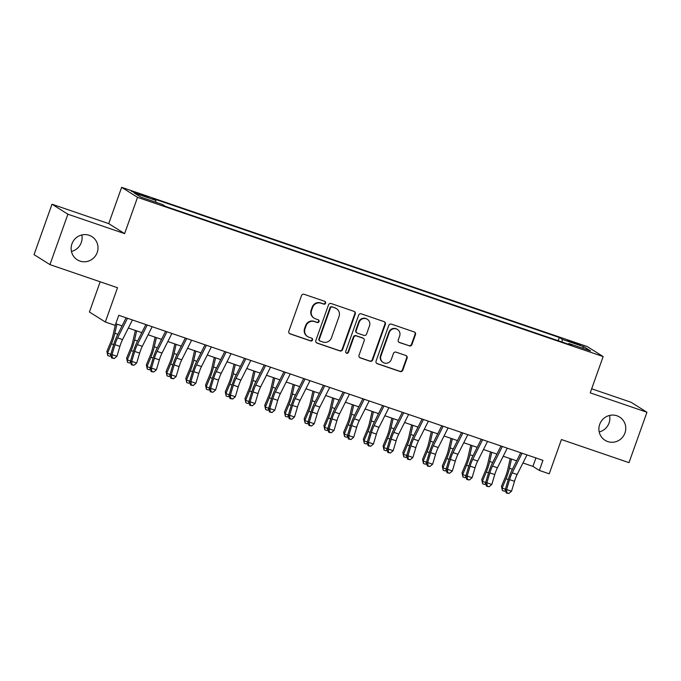 <?xml version="1.0" encoding="UTF-8"?>
<svg xmlns="http://www.w3.org/2000/svg" width="681" height="681" viewBox="0 0 681 681"><rect width="100%" height="100%" fill="white"/><g stroke="black" fill="none" stroke-linecap="round" stroke-linejoin="round"><path stroke-width="1.02" d="M325.595 303.19A1.473 1.43 122.1 0 0 324.726 301.334L304.152 294.303A2.103 2.043 122.1 0 0 301.513 295.614L288.829 331.238A2.103 2.043 122.1 0 0 290.063 333.877L310.638 340.917A1.473 1.43 122.1 0 0 311.915 338.278A1.473 1.43 122.1 0 0 311.626 338.142L308.961 337.231A6.733 6.538 122.1 0 1 305.02 328.778L306.075 325.816A6.733 6.538 122.1 0 1 314.528 321.602L317.193 322.513A1.473 1.43 122.1 0 0 318.47 319.883A1.473 1.43 122.1 0 0 318.172 319.738L315.516 318.827A6.733 6.538 122.1 0 1 311.575 310.383L312.63 307.412A6.733 6.538 122.1 0 1 321.083 303.198L323.739 304.109A1.473 1.43 122.1 0 0 325.595 303.19M314.188 318.197L313.754 317.925A6.733 6.538 122.1 0 1 311.14 310.11L312.196 307.14A6.733 6.538 122.1 0 1 320.649 302.926L323.313 303.837A1.473 1.43 122.1 0 0 324.794 301.36M289.442 333.528A2.103 2.043 122.1 0 0 289.629 333.605L310.204 340.645A1.473 1.43 122.1 0 0 311.685 338.168M307.633 336.601L307.208 336.329A6.733 6.538 122.1 0 1 304.586 328.514L305.641 325.544A6.733 6.538 122.1 0 1 314.094 321.33L316.759 322.241A1.473 1.43 122.1 0 0 318.24 319.764M599.706 424.357A13.714 13.322 122.1 0 0 605.034 440.292A13.714 13.322 122.1 0 0 624.954 432.997A13.714 13.322 122.1 0 0 619.625 417.061A13.714 13.322 122.1 0 0 599.706 424.357M599.203 431.924A13.714 13.322 122.1 0 0 609.555 415.444M71.948 243.875A13.714 13.322 122.1 0 0 77.276 259.801A13.714 13.322 122.1 0 0 97.196 252.506A13.714 13.322 122.1 0 0 91.867 236.579A13.714 13.322 122.1 0 0 71.948 243.875M71.445 251.434A13.714 13.322 122.1 0 0 81.797 234.954M572.542 341.845L567.452 340.415L580.374 345.012L572.542 341.845M409.281 345.905A2.103 2.043 122.1 0 0 411.92 344.586L415.478 334.592A2.103 2.043 122.1 0 0 414.244 331.953L391.396 324.139A2.103 2.043 122.1 0 0 388.757 325.45L376.074 361.075A2.103 2.043 122.1 0 0 377.3 363.714L400.156 371.528A2.103 2.043 122.1 0 0 402.794 370.209L407.093 358.138A2.103 2.043 122.1 0 0 405.859 355.499L396.078 352.154A2.103 2.043 122.1 0 0 393.439 353.473L391.311 359.457A5.627 5.465 122.1 0 1 383.131 362.454A5.627 5.465 122.1 0 1 380.951 355.916L389.294 332.464A5.627 5.465 122.1 0 1 397.474 329.476A5.627 5.465 122.1 0 1 399.662 336.005L398.266 339.913A2.103 2.043 122.1 0 0 399.5 342.56L408.847 345.633A2.103 2.043 122.1 0 0 411.486 344.314L415.044 334.32A2.103 2.043 122.1 0 0 414.44 332.03M67.896 214.217L124.614 233.617L108.722 223.623L51.994 204.223L67.896 214.217L49.951 264.62L117.524 287.731L105.317 322.002L115.183 325.373L118.775 315.294L542.953 460.356L539.361 470.435L549.226 473.814L561.433 439.543L629.006 462.646L646.95 412.252L631.049 402.258L591.67 388.791M124.614 233.617L137.536 197.328L603.153 356.563L590.231 392.852L646.95 412.252M355.252 313.992A2.103 2.043 122.1 0 0 354.018 311.353L331.17 303.539A2.103 2.043 122.1 0 0 328.523 304.858L315.839 340.474A2.103 2.043 122.1 0 0 317.074 343.113L339.93 350.928A2.103 2.043 122.1 0 0 342.569 349.617L355.252 313.992L354.818 313.728A2.103 2.043 122.1 0 0 354.214 311.43M361.279 313.839L384.135 321.653A2.103 2.043 122.1 0 1 385.361 324.292L372.677 359.917A2.103 2.043 122.1 0 1 370.038 361.228L360.258 357.883A2.103 2.043 122.1 0 1 359.032 355.244L364.173 340.798A2.103 2.043 122.1 0 0 362.939 338.159L356.452 335.937A2.103 2.043 122.1 0 0 353.814 337.257L348.459 352.298A1.473 1.43 122.1 0 1 346.314 353.081A1.473 1.43 122.1 0 1 345.744 351.37L358.64 315.158A2.103 2.043 122.1 0 1 361.279 313.839M49.951 264.62L34.05 254.626L51.994 204.223M139.035 194.366L148.305 197.243L136.37 192.697L131.442 191.301L139.035 194.366M137.536 197.328L121.644 187.335L587.252 346.569L603.153 356.563M558.19 340.704L559.331 337.504L152.91 198.511L155.915 200.401L155.694 202.197M559.331 337.504L562.336 339.393L584.043 346.816L590.572 350.919L568.873 343.496L571.878 345.386L165.457 206.394L162.453 204.504L140.746 197.081L134.217 192.978L155.915 200.401M100.175 281.798L89.415 312.009L105.317 322.002M108.722 223.623L121.644 187.335M522.948 462.978L532.917 466.383L539.361 470.435M115.77 323.73L122.069 325.884M128.369 328.038L141.801 332.626M148.092 334.78L161.533 339.376M167.824 341.53L181.257 346.127M187.556 348.272L200.989 352.869M207.279 355.022L220.721 359.619M227.011 361.773L240.444 366.361M246.743 368.515L260.176 373.111M266.467 375.265L279.908 379.862M286.199 382.015L299.631 386.604M305.931 388.757L319.363 393.354M325.654 395.508L339.095 400.105M345.386 402.25L358.819 406.846M365.118 409L378.551 413.597M384.85 415.75L398.283 420.339M404.574 422.492L418.006 427.089M424.306 429.243L437.738 433.84M444.038 435.993L457.47 440.581M463.761 442.735L477.194 447.332M483.493 449.486L496.926 454.082M503.225 456.227L516.658 460.824M535.921 457.955L532.917 466.383M568.873 343.496L568.414 344.203M562.012 342.015L562.336 339.393M584.043 346.816L582.272 348.076M316.452 342.773A2.103 2.043 122.1 0 0 316.648 342.849L339.496 350.664A2.103 2.043 122.1 0 0 342.134 349.344L354.818 313.728M332.311 307.037A1.473 1.43 122.1 0 0 330.464 307.957L319.329 339.223A1.473 1.43 122.1 0 0 320.189 341.07L322.998 342.032A6.733 6.538 122.1 0 0 331.451 337.819L339.061 316.452A6.733 6.538 122.1 0 0 335.12 307.999L331.885 306.765A1.473 1.43 122.1 0 0 330.03 307.693L330.464 307.957M319.9 340.934L319.474 340.67A1.473 1.43 122.1 0 1 318.904 338.959L330.03 307.693M336.448 308.629L336.014 308.365A6.733 6.538 122.1 0 0 334.686 307.727L335.12 307.999M331.885 306.765L334.686 307.727M359.636 357.542A2.103 2.043 122.1 0 0 359.832 357.619L369.613 360.964A2.103 2.043 122.1 0 0 372.252 359.645L384.935 324.028A2.103 2.043 122.1 0 0 384.322 321.73M363.356 338.355L362.922 338.082A2.103 2.043 122.1 0 0 362.513 337.887L356.027 335.665A2.103 2.043 122.1 0 0 353.379 336.984L348.025 352.026L348.459 352.298M346.118 352.92A1.473 1.43 122.1 0 0 348.025 352.026M369.511 325.807A5.627 5.465 122.1 0 0 367.323 319.27A5.627 5.465 122.1 0 0 359.151 322.266L356.206 330.523A2.103 2.043 122.1 0 0 357.44 333.171L363.926 335.384A2.103 2.043 122.1 0 0 366.565 334.073L369.511 325.807M367.323 319.27L366.897 319.006A5.627 5.465 122.1 0 0 358.717 321.994L359.151 322.266M357.023 332.975L356.597 332.703A2.103 2.043 122.1 0 1 355.78 330.259L358.717 321.994M398.879 342.211A2.103 2.043 122.1 0 0 399.066 342.288L408.847 345.633M397.474 329.476L397.04 329.204A5.627 5.465 122.1 0 0 388.868 332.192L389.294 332.464M383.131 362.454L382.705 362.181A5.627 5.465 122.1 0 1 380.517 355.644L388.868 332.192M376.678 363.365A2.103 2.043 122.1 0 0 376.874 363.441L399.721 371.256A2.103 2.043 122.1 0 0 402.369 369.945L406.659 357.874A2.103 2.043 122.1 0 0 406.055 355.576M115.387 324.794L113.055 335.009A10.717 2.477 108.9 0 1 110.782 342.049L106.9 351.362L107.547 353.141L111.437 343.828A16.072 3.711 -71.1 0 0 114.842 333.273L116.928 324.122M110.824 355.703L109.769 356.265L107.794 355.593L106.9 351.362M107.794 355.593L107.547 353.141L110.807 354.256M121.661 326.701L121.865 325.807M132.429 319.959L122.563 339.572A10.717 2.477 -71.1 0 0 119.907 346.365L116.953 356.274L112.024 354.58L112.28 357.857L111.701 358.044L114.255 358.538L112.28 357.857M127.492 318.274L117.634 337.887A10.717 2.477 -71.1 0 0 114.978 344.68L112.024 354.58L110.577 355.048L113.531 345.139A16.072 3.711 108.9 0 1 117.515 334.95L126.13 317.806M110.577 355.048L111.701 358.044M114.255 358.538L116.953 356.274M135.374 330.43L132.786 341.76A10.717 2.477 108.9 0 1 130.514 348.791L126.623 358.112L127.279 359.891L131.161 350.57A16.072 3.711 -71.1 0 0 134.574 340.015L136.66 330.872M130.556 362.454L129.501 363.016L127.526 362.335L126.623 358.112M127.526 362.335L127.279 359.891L130.539 361.007M141.384 333.452L141.588 332.558M155.106 337.18L152.518 348.502A10.717 2.477 108.9 0 1 150.246 355.542L146.355 364.854L147.002 366.633L150.893 357.321A16.072 3.711 -71.1 0 0 154.298 346.765L156.392 337.614M150.28 369.204L149.233 369.757L147.258 369.085L146.355 364.854M147.258 369.085L147.002 366.633L150.271 367.749M161.116 340.194L161.32 339.308M174.83 343.922L172.242 355.252A10.717 2.477 108.9 0 1 169.969 362.292L166.087 371.605L166.734 373.384L170.625 364.071A16.072 3.711 -71.1 0 0 174.03 353.516L176.115 344.365M170.012 375.946L168.956 376.508L166.981 375.835L166.087 371.605M166.981 375.835L166.734 373.384L169.995 374.499M180.848 346.944L181.052 346.05M194.562 350.672L191.974 362.003A10.717 2.477 108.9 0 1 189.701 369.034L185.811 378.355L186.466 380.134L190.348 370.813A16.072 3.711 -71.1 0 0 193.762 360.258L195.847 351.115M189.744 382.696L188.688 383.258L186.713 382.577L185.811 378.355M186.713 382.577L186.466 380.134L189.727 381.249M200.58 353.694L200.776 352.801M152.152 326.71L142.295 346.323A10.717 2.477 -71.1 0 0 139.639 353.116L136.685 363.016L131.748 361.33L132.012 364.607L131.433 364.795L133.987 365.28L132.012 364.607M147.224 325.024L137.358 344.629A10.717 2.477 -71.1 0 0 134.702 351.43L131.748 361.33L130.301 361.79L133.255 351.89A16.072 3.711 108.9 0 1 137.239 341.692L145.862 324.556M130.301 361.79L131.433 364.795M133.987 365.28L136.685 363.016M171.884 333.46L162.018 353.064A10.717 2.477 -71.1 0 0 159.363 359.866L156.409 369.766L151.48 368.08L151.735 371.358L151.165 371.537L153.71 372.03L151.735 371.358M166.956 331.766L157.09 351.379A10.717 2.477 -71.1 0 0 154.434 358.172L151.48 368.08L150.033 368.54L152.987 358.64A16.072 3.711 108.9 0 1 156.97 348.442L165.594 331.306M150.033 368.54L151.165 371.537M153.71 372.03L156.409 369.766M191.616 340.202L181.75 359.815A10.717 2.477 -71.1 0 0 179.094 366.608L176.141 376.508L171.212 374.822L171.467 378.1L170.888 378.287L173.442 378.781L171.467 378.1M186.679 338.517L176.822 358.129A10.717 2.477 -71.1 0 0 174.166 364.922L171.212 374.822L169.765 375.282L172.719 365.382A16.072 3.711 108.9 0 1 176.702 355.193L185.317 338.048M169.765 375.282L170.888 378.287M173.442 378.781L176.141 376.508M211.34 346.952L201.482 366.557A10.717 2.477 -71.1 0 0 198.826 373.358L195.873 383.258L190.935 381.573L191.199 384.85L190.62 385.037L193.174 385.523L191.199 384.85M206.411 345.267L196.545 364.871A10.717 2.477 -71.1 0 0 193.889 371.673L190.935 381.573L189.488 382.032L192.442 372.132A16.072 3.711 108.9 0 1 196.426 361.934L205.049 344.799M189.488 382.032L190.62 385.037M193.174 385.523L195.873 383.258M214.294 357.423L211.706 368.744A10.717 2.477 108.9 0 1 209.433 375.784L205.543 385.097L206.19 386.876L210.08 377.563A16.072 3.711 -71.1 0 0 213.485 367.008L215.579 357.857M209.467 389.438L208.42 390L206.445 389.328L205.543 385.097M206.445 389.328L206.19 386.876L209.459 387.991M220.303 360.436L220.508 359.542M231.072 353.694L221.206 373.307A10.717 2.477 -71.1 0 0 218.55 380.1L215.596 390.009L210.667 388.315L210.931 391.601L210.352 391.779L212.898 392.273L210.931 391.601M226.143 352.009L216.277 371.622A10.717 2.477 -71.1 0 0 213.621 378.415L210.667 388.315L209.22 388.783L212.174 378.883A16.072 3.711 108.9 0 1 216.158 368.685L224.781 351.549M209.22 388.783L210.352 391.779M212.898 392.273L215.596 390.009M234.017 364.165L231.429 375.495A10.717 2.477 108.9 0 1 229.165 382.535L225.275 391.847L225.922 393.627L229.812 384.305A16.072 3.711 -71.1 0 0 233.217 373.75L235.303 364.607M229.199 396.189L228.144 396.751L226.169 396.078L225.275 391.847M226.169 396.078L225.922 393.627L229.182 394.742M240.035 367.187L240.24 366.293M250.804 360.445L240.938 380.058A10.717 2.477 -71.1 0 0 238.282 386.851L235.328 396.751L230.399 395.065L230.655 398.342L230.076 398.53L232.63 399.015L230.655 398.342M245.867 358.759L236.009 378.364A10.717 2.477 -71.1 0 0 233.353 385.165L230.399 395.065L228.952 395.525L231.906 385.625A16.072 3.711 108.9 0 1 235.89 375.427L244.505 358.291M228.952 395.525L230.076 398.53M232.63 399.015L235.328 396.751M253.749 370.915L251.161 382.237A10.717 2.477 108.9 0 1 248.888 389.277L244.998 398.589L245.654 400.368L249.535 391.056A16.072 3.711 -71.1 0 0 252.949 380.5L255.035 371.358M248.931 402.939L247.875 403.492L245.901 402.82L244.998 398.589M245.901 402.82L245.654 400.368L248.914 401.484M259.767 373.929L259.963 373.043M270.527 367.195L260.67 386.799A10.717 2.477 -71.1 0 0 258.014 393.601L255.06 403.501L250.123 401.816L250.387 405.093L249.808 405.272L252.362 405.765L250.387 405.093M265.599 365.501L255.733 385.114A10.717 2.477 -71.1 0 0 253.077 391.915L250.123 401.816L248.676 402.275L251.638 392.375A16.072 3.711 108.9 0 1 255.613 382.177L264.237 365.042M248.676 402.275L249.808 405.272M252.362 405.765L255.06 403.501M273.481 377.657L270.893 388.987A10.717 2.477 108.9 0 1 268.62 396.027L264.73 405.34L265.377 407.119L269.267 397.806A16.072 3.711 -71.1 0 0 272.672 387.251L274.766 378.1M268.654 409.681L267.607 410.243L265.633 409.57L264.73 405.34M265.633 409.57L265.377 407.119L268.646 408.234M279.491 380.679L279.695 379.785M290.259 373.937L280.393 393.55A10.717 2.477 -71.1 0 0 277.737 400.343L274.784 410.243L269.855 408.557L270.119 411.835L269.54 412.022L272.085 412.516L270.119 411.835M285.33 372.252L275.464 391.864A10.717 2.477 -71.1 0 0 272.809 398.657L269.855 408.557L268.408 409.026L271.361 399.117A16.072 3.711 108.9 0 1 275.345 388.928L283.968 371.783M268.408 409.026L269.54 412.022M272.085 412.516L274.784 410.243M293.205 384.407L290.617 395.738A10.717 2.477 108.9 0 1 288.352 402.769L284.462 412.09L285.109 413.869L288.999 404.548A16.072 3.711 -71.1 0 0 292.404 393.993L294.49 384.85M288.386 416.431L287.331 416.993L285.356 416.312L284.462 412.09M285.356 416.312L285.109 413.869L288.369 414.984M299.223 387.429L299.427 386.536M312.937 391.158L310.349 402.48A10.717 2.477 108.9 0 1 308.076 409.519L304.186 418.832L304.841 420.611L308.723 411.298A16.072 3.711 -71.1 0 0 312.136 400.743L314.222 391.592M308.118 423.182L307.063 423.735L305.088 423.063L304.186 418.832M305.088 423.063L304.841 420.611L308.101 421.726M318.955 394.171L319.159 393.286M332.668 397.9L330.081 409.23A10.717 2.477 108.9 0 1 327.808 416.27L323.918 425.582L324.565 427.362L328.455 418.049A16.072 3.711 -71.1 0 0 331.86 407.493L333.954 398.342M327.842 429.924L326.795 430.486L324.82 429.813L323.918 425.582M324.82 429.813L324.565 427.362L327.833 428.477M338.678 400.922L338.883 400.028M352.392 404.65L349.804 415.98A10.717 2.477 108.9 0 1 347.54 423.012L343.65 432.333L344.297 434.103L348.187 424.791A16.072 3.711 -71.1 0 0 351.592 414.235L353.677 405.093M347.574 436.674L346.518 437.236L344.552 436.555L343.65 432.333M344.552 436.555L344.297 434.103L347.557 435.227M358.41 407.672L358.615 406.778M372.124 411.401L369.536 422.722A10.717 2.477 108.9 0 1 367.263 429.762L363.382 439.075L364.029 440.854L367.91 431.541A16.072 3.711 -71.1 0 0 371.324 420.986L373.409 411.835M367.306 443.416L366.25 443.978L364.275 443.305L363.382 439.075M364.275 443.305L364.029 440.854L367.289 441.969M378.142 414.414L378.347 413.52M391.856 418.143L389.268 429.473A10.717 2.477 108.9 0 1 386.995 436.512L383.105 445.825L383.752 447.604L387.642 438.283A16.072 3.711 -71.1 0 0 391.047 427.728L393.141 418.585M387.029 450.167L385.982 450.728L384.007 450.056L383.105 445.825M384.007 450.056L383.752 447.604L387.021 448.719M397.866 421.164L398.07 420.271M411.579 424.893L408.992 436.215A10.717 2.477 108.9 0 1 406.727 443.254L402.837 452.567L403.484 454.346L407.374 445.033A16.072 3.711 -71.1 0 0 410.779 434.478L412.865 425.336M406.761 456.917L405.706 457.47L403.739 456.798L402.837 452.567M403.739 456.798L403.484 454.346L406.744 455.461M417.598 427.906L417.802 427.021M431.311 431.635L428.724 442.965A10.717 2.477 108.9 0 1 426.451 450.005L422.569 459.317L423.216 461.097L427.098 451.784A16.072 3.711 -71.1 0 0 430.511 441.228L432.597 432.077M426.493 463.659L425.438 464.221L423.463 463.548L422.569 459.317M423.463 463.548L423.216 461.097L426.476 462.212M437.33 434.657L437.534 433.763M451.043 438.385L448.456 449.715A10.717 2.477 108.9 0 1 446.183 456.747L442.292 466.068L442.939 467.847L446.83 458.526A16.072 3.711 -71.1 0 0 450.235 447.97L452.329 438.828M446.217 470.409L445.17 470.971L443.195 470.29L442.292 466.068M443.195 470.29L442.939 467.847L446.208 468.962M457.053 441.407L457.257 440.513M470.767 445.136L468.179 456.457A10.717 2.477 108.9 0 1 465.915 463.497L462.024 472.81L462.671 474.589L466.562 465.276A16.072 3.711 -71.1 0 0 469.967 454.721L472.061 445.57M465.949 477.16L464.893 477.713L462.927 477.04L462.024 472.81M462.927 477.04L462.671 474.589L465.932 475.704M476.785 448.149L476.989 447.264M490.499 451.878L487.911 463.208A10.717 2.477 108.9 0 1 485.638 470.248L481.756 479.56L482.403 481.339L486.294 472.027A16.072 3.711 -71.1 0 0 489.699 461.463L491.784 452.32M485.681 483.902L484.625 484.463L482.65 483.791L481.756 479.56M482.65 483.791L482.403 481.339L485.664 482.454M496.517 454.899L496.721 454.006M510.231 458.628L507.643 469.958A10.717 2.477 108.9 0 1 505.37 476.989L501.48 486.311L502.127 488.081L506.017 478.769A16.072 3.711 -71.1 0 0 509.422 468.213L511.516 459.071M505.404 490.652L504.357 491.214L502.382 490.533L501.48 486.311M502.382 490.533L502.127 488.081L505.396 489.205M516.241 461.65L516.445 460.756M309.991 380.688L300.125 400.292A10.717 2.477 -71.1 0 0 297.469 407.093L294.515 416.993L289.587 415.308L289.842 418.585L289.263 418.772L291.817 419.258L289.842 418.585M305.054 379.002L295.196 398.606A10.717 2.477 -71.1 0 0 292.541 405.408L289.587 415.308L288.14 415.768L291.093 405.867A16.072 3.711 108.9 0 1 295.077 395.67L303.692 378.534M288.14 415.768L289.263 418.772M291.817 419.258L294.515 416.993M329.723 387.438L319.857 407.042A10.717 2.477 -71.1 0 0 317.201 413.844L314.247 423.744L309.31 422.058L309.574 425.336L308.995 425.514L311.549 426.008L309.574 425.336M324.786 385.744L314.92 405.357A10.717 2.477 -71.1 0 0 312.264 412.15L309.31 422.058L307.863 422.518L310.825 412.618A16.072 3.711 108.9 0 1 314.801 402.42L323.424 385.284M307.863 422.518L308.995 425.514M311.549 426.008L314.247 423.744M349.447 394.18L339.581 413.793A10.717 2.477 -71.1 0 0 336.933 420.586L333.971 430.486L329.042 428.8L329.306 432.077L328.727 432.265L331.272 432.758L329.306 432.077M344.518 392.494L334.652 412.107A10.717 2.477 -71.1 0 0 331.996 418.9L329.042 428.8L327.595 429.26L330.549 419.36A16.072 3.711 108.9 0 1 334.533 409.17L343.156 392.026M327.595 429.26L328.727 432.265M331.272 432.758L333.971 430.486M369.179 400.93L359.313 420.535A10.717 2.477 -71.1 0 0 356.657 427.336L353.703 437.236L348.774 435.551L349.03 438.828L348.451 439.015L351.004 439.5L349.03 438.828M364.241 399.245L354.384 418.849A10.717 2.477 -71.1 0 0 351.728 425.651L348.774 435.551L347.327 436.01L350.281 426.11A16.072 3.711 108.9 0 1 354.265 415.912L362.879 398.777M347.327 436.01L348.451 439.015M351.004 439.5L353.703 437.236M388.911 407.672L379.045 427.285A10.717 2.477 -71.1 0 0 376.389 434.078L373.435 443.986L368.498 442.292L368.761 445.578L368.183 445.757L370.736 446.251L368.761 445.578M383.973 405.987L374.107 425.599A10.717 2.477 -71.1 0 0 371.451 432.392L368.498 442.292L367.05 442.761L370.013 432.852A16.072 3.711 108.9 0 1 373.988 422.663L382.611 405.527M367.05 442.761L368.183 445.757M370.736 446.251L373.435 443.986M408.634 414.423L398.768 434.035A10.717 2.477 -71.1 0 0 396.121 440.828L393.158 450.728L388.23 449.043L388.493 452.32L387.915 452.507L390.46 452.993L388.493 452.32M403.705 412.737L393.839 432.341A10.717 2.477 -71.1 0 0 391.183 439.143L388.23 449.043L386.782 449.503L389.736 439.603A16.072 3.711 108.9 0 1 393.72 429.405L402.343 412.269M386.782 449.503L387.915 452.507M390.46 452.993L393.158 450.728M428.366 421.173L418.5 440.777A10.717 2.477 -71.1 0 0 415.844 447.579L412.89 457.479L407.962 455.793L408.217 459.071L407.638 459.249L410.192 459.743L408.217 459.071M423.429 419.479L413.571 439.092A10.717 2.477 -71.1 0 0 410.915 445.893L407.962 455.793L406.514 456.253L409.468 446.353A16.072 3.711 108.9 0 1 413.452 436.155L422.075 419.019M406.514 456.253L407.638 459.249M410.192 459.743L412.89 457.479M448.098 427.915L438.232 447.528A10.717 2.477 -71.1 0 0 435.576 454.321L432.622 464.221L427.685 462.535L427.949 465.813L427.37 466L429.924 466.494L427.949 465.813M443.161 426.229L433.295 445.842A10.717 2.477 -71.1 0 0 430.647 452.635L427.685 462.535L426.246 463.003L429.2 453.095A16.072 3.711 108.9 0 1 433.176 442.905L441.799 425.761M426.246 463.003L427.37 466M429.924 466.494L432.622 464.221M467.821 434.665L457.955 454.27A10.717 2.477 -71.1 0 0 455.308 461.071L452.354 470.971L447.417 469.286L447.681 472.563L447.102 472.75L449.647 473.235L447.681 472.563M462.893 432.98L453.027 452.584A10.717 2.477 -71.1 0 0 450.371 459.386L447.417 469.286L445.97 469.745L448.924 459.845A16.072 3.711 108.9 0 1 452.908 449.647L461.531 432.512M445.97 469.745L447.102 472.75M449.647 473.235L452.354 470.971M487.553 441.407L477.687 461.02A10.717 2.477 -71.1 0 0 475.032 467.821L472.078 477.721L467.149 476.036L467.404 479.313L466.825 479.492L469.379 479.986L467.404 479.313M482.625 439.722L472.759 459.334A10.717 2.477 -71.1 0 0 470.103 466.127L467.149 476.036L465.702 476.496L468.656 466.596A16.072 3.711 108.9 0 1 472.64 456.398L481.263 439.262M465.702 476.496L466.825 479.492M469.379 479.986L472.078 477.721M507.285 448.158L497.419 467.77A10.717 2.477 -71.1 0 0 494.764 474.563L491.81 484.463L486.872 482.778L487.136 486.055L486.557 486.243L489.111 486.736L487.136 486.055M502.348 446.472L492.482 466.085A10.717 2.477 -71.1 0 0 489.835 472.878L486.872 482.778L485.434 483.238L488.388 473.338A16.072 3.711 108.9 0 1 492.363 463.148L500.986 446.004M485.434 483.238L486.557 486.243M489.111 486.736L491.81 484.463M527.009 454.908L517.143 474.512A10.717 2.477 -71.1 0 0 514.495 481.314L511.542 491.214L506.604 489.528L506.868 492.806L506.289 492.993L508.835 493.478L506.868 492.806M522.08 453.223L512.214 472.827A10.717 2.477 -71.1 0 0 509.558 479.628L506.604 489.528L505.157 489.988L508.111 480.088A16.072 3.711 108.9 0 1 512.095 469.89L520.718 452.754M505.157 489.988L506.289 492.993M508.835 493.478L511.542 491.214M136.14 193.336L136.37 192.697M140.465 194.86L140.712 194.179M320.649 302.926L321.083 303.198M312.196 307.14L312.63 307.412M311.14 310.11L311.575 310.383M316.759 322.241L317.193 322.513M314.094 321.33L314.528 321.602M305.641 325.544L306.075 325.816M304.586 328.514L305.02 328.778M310.204 340.645L310.638 340.917M289.629 333.605L290.063 333.877M323.313 303.837L323.739 304.109M342.134 349.344L342.569 349.617M339.496 350.664L339.93 350.928M316.648 342.849L317.074 343.113M318.904 338.959L319.329 339.223M384.935 324.028L385.361 324.292M372.252 359.645L372.677 359.917M369.613 360.964L370.038 361.228M359.832 357.619L360.258 357.883M362.513 337.887L362.939 338.159M356.027 335.665L356.452 335.937M353.379 336.984L353.814 337.257M355.78 330.259L356.206 330.523M399.066 342.288L399.5 342.56M380.517 355.644L380.951 355.916M406.659 357.874L407.093 358.138M402.369 369.945L402.794 370.209M399.721 371.256L400.156 371.528M376.874 363.441L377.3 363.714M415.044 334.32L415.478 334.592M411.486 344.314L411.92 344.586M111.437 343.828L113.693 344.603M114.842 333.273L117.839 334.294M122.563 339.572L117.634 337.887M119.907 346.365L114.978 344.68M131.161 350.57L133.425 351.345M134.574 340.015L137.571 341.045M150.893 357.321L153.148 358.095M154.298 346.765L157.294 347.787M170.625 364.071L172.88 364.837M174.03 353.516L177.026 354.537M190.348 370.813L192.612 371.588M193.762 360.258L196.758 361.288M142.295 346.323L137.358 344.629M139.639 353.116L134.702 351.43M162.018 353.064L157.09 351.379M159.363 359.866L154.434 358.172M181.75 359.815L176.822 358.129M179.094 366.608L174.166 364.922M201.482 366.557L196.545 364.871M198.826 373.358L193.889 371.673M210.08 377.563L212.336 378.338M213.485 367.008L216.481 368.029M221.206 373.307L216.277 371.622M218.55 380.1L213.621 378.415M229.812 384.305L232.068 385.08M233.217 373.75L236.213 374.78M240.938 380.058L236.009 378.364M238.282 386.851L233.353 385.165M249.535 391.056L251.8 391.83M252.949 380.5L255.945 381.522M260.67 386.799L255.733 385.114M258.014 393.601L253.077 391.915M269.267 397.806L271.532 398.581M272.672 387.251L275.677 388.272M280.393 393.55L275.464 391.864M277.737 400.343L272.809 398.657M288.999 404.548L291.255 405.323M292.404 393.993L295.401 395.023M308.723 411.298L310.987 412.073M312.136 400.743L315.133 401.764M328.455 418.049L330.719 418.815M331.86 407.493L334.865 408.515M348.187 424.791L350.443 425.565M351.592 414.235L354.588 415.265M367.91 431.541L370.175 432.316M371.324 420.986L374.32 422.007M387.642 438.283L389.907 439.058M391.047 427.728L394.052 428.758M407.374 445.033L409.63 445.808M410.779 434.478L413.776 435.5M427.098 451.784L429.362 452.55M430.511 441.228L433.508 442.25M446.83 458.526L449.094 459.3M450.235 447.97L453.24 449M466.562 465.276L468.817 466.051M469.967 454.721L472.963 455.742M486.294 472.027L488.549 472.793M489.699 461.463L492.695 462.493M506.017 478.769L508.281 479.543M509.422 468.213L512.427 469.243M300.125 400.292L295.196 398.606M297.469 407.093L292.541 405.408M319.857 407.042L314.92 405.357M317.201 413.844L312.264 412.15M339.581 413.793L334.652 412.107M336.933 420.586L331.996 418.9M359.313 420.535L354.384 418.849M356.657 427.336L351.728 425.651M379.045 427.285L374.107 425.599M376.389 434.078L371.451 432.392M398.768 434.035L393.839 432.341M396.121 440.828L391.183 439.143M418.5 440.777L413.571 439.092M415.844 447.579L410.915 445.893M438.232 447.528L433.295 445.842M435.576 454.321L430.647 452.635M457.955 454.27L453.027 452.584M455.308 461.071L450.371 459.386M477.687 461.02L472.759 459.334M475.032 467.821L470.103 466.127M497.419 467.77L492.482 466.085M494.764 474.563L489.835 472.878M517.143 474.512L512.214 472.827M514.495 481.314L509.558 479.628"/></g></svg>
